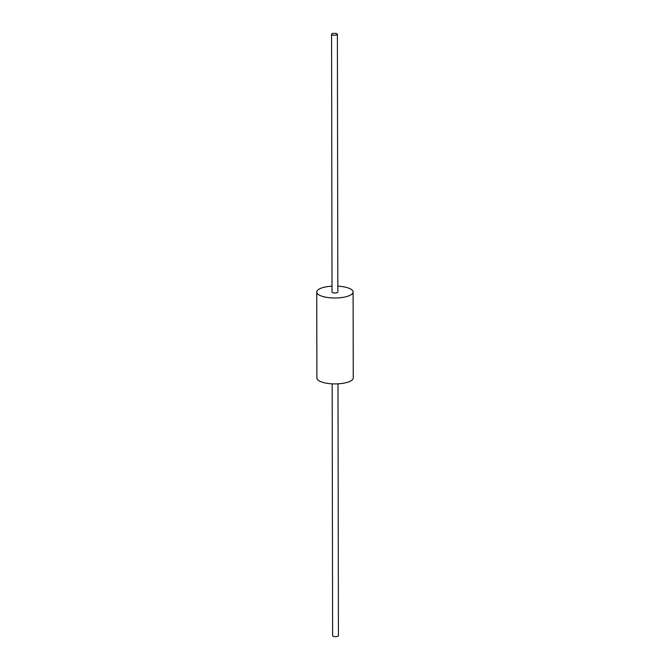 <?xml version="1.0" encoding="UTF-8"?>
<svg xmlns="http://www.w3.org/2000/svg" width="670" height="670" viewBox="0 0 670 670"><rect width="100%" height="100%" fill="white"/><g stroke="black" fill="none" stroke-linecap="round" stroke-linejoin="round"><path stroke-width="1" d="M332.002 286.174A18.182 5.946 -0.1 0 0 324.883 287.095A18.182 5.946 -0.1 0 0 316.743 292.07L316.893 377.989A18.182 5.946 -0.1 0 0 326.474 383.215A18.182 5.946 -0.1 0 0 345.117 382.905A18.182 5.946 -0.1 0 0 353.257 377.93L353.107 292.011A18.182 5.946 -0.1 0 0 337.822 286.165M316.743 292.07A18.182 5.946 -0.1 0 0 326.324 297.296A18.182 5.946 -0.1 0 0 344.966 296.986A18.182 5.946 -0.1 0 0 353.107 292.011M331.566 34.296L332.019 292.045A2.906 0.955 -0.1 0 0 333.551 292.882A2.906 0.955 -0.1 0 0 336.533 292.832A2.906 0.955 -0.1 0 0 337.831 292.036L337.387 34.287A2.906 0.955 -0.1 0 0 335.854 33.45A2.906 0.955 -0.1 0 0 332.864 33.5A2.906 0.955 -0.1 0 0 331.566 34.296A2.906 0.955 -0.1 0 0 333.099 35.133A2.906 0.955 -0.1 0 0 336.08 35.083A2.906 0.955 -0.1 0 0 337.387 34.287M332.178 383.835L332.613 635.713A2.906 0.955 -0.1 0 0 334.146 636.55A2.906 0.955 -0.1 0 0 337.136 636.5A2.906 0.955 -0.1 0 0 338.434 635.704L337.998 383.826"/></g></svg>
